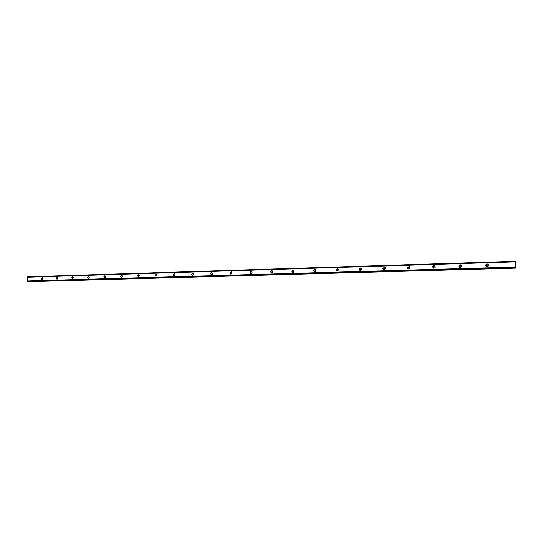 <?xml version="1.0" encoding="UTF-8"?>
<svg xmlns="http://www.w3.org/2000/svg" width="543" height="543" viewBox="0 0 543 543"><rect width="100%" height="100%" fill="white"/><g stroke="black" fill="none" stroke-linecap="round" stroke-linejoin="round"><path stroke-width="0.81" d="M515.728 267.699L515.097 267.108L515.103 261.733L515.735 262.344L515.728 267.699M29.078 281.695L27.455 281.478L27.15 280.969L27.686 276.815L515.069 261.305M515.687 261.672L515.741 268.133L515.015 267.061L514.981 261.875L515.09 261.298L515.687 261.672M212.361 274.134L212.517 273.4M231.807 273.692L232.037 272.674M251.803 273.204L252.088 271.975M272.355 272.681L272.701 271.269M293.491 272.124L293.906 270.557M315.245 271.541L315.721 269.837M337.631 270.937L337.461 270.271L338.18 269.111M360.681 270.299L360.484 269.593L361.319 268.364M384.43 269.64L384.2 268.887L385.157 267.604M408.893 268.948L408.635 268.161L409.727 266.83M434.115 268.228L433.837 267.414L435.079 266.043M460.125 267.475L459.833 266.64L461.245 265.242M486.962 266.681L486.664 265.846L488.266 264.434M41.241 278.681L42.178 277.643C43.046 278.464 42.945 279.143 41.859 279.672L41.241 278.681M56.336 278.226L57.293 277.174C58.182 278.016 58.074 278.702 56.961 279.231L56.336 278.226M71.791 277.765L72.782 276.699C73.692 277.554 73.576 278.247 72.436 278.783L71.791 277.765M87.64 277.29L88.652 276.211C89.581 277.086 89.466 277.785 88.299 278.315L87.64 277.29M103.876 276.801L104.914 275.715C105.871 276.604 105.749 277.31 104.548 277.84L103.876 276.801M120.526 276.306L121.598 275.199C122.569 276.109 122.44 276.828 121.211 277.351L120.526 276.306M137.603 275.79L138.703 274.677C139.7 275.606 139.565 276.326 138.302 276.855L137.603 275.79M155.122 275.267L156.255 274.134C157.273 275.084 157.131 275.817 155.841 276.339L155.122 275.267M173.102 274.724L174.269 273.584C175.308 274.554 175.165 275.301 173.835 275.81L173.102 274.724M191.564 274.167L192.765 273.014C193.831 274.011 193.675 274.765 192.31 275.267L191.564 274.167M210.521 273.604L211.763 272.43C212.849 273.455 212.686 274.215 211.281 274.717L210.521 273.604M230.001 273.02L231.284 271.833C232.39 272.885 232.221 273.652 230.775 274.14L230.001 273.02M250.018 272.416L251.348 271.215C252.475 272.301 252.298 273.081 250.805 273.557L250.018 272.416M270.597 271.799L271.982 270.584C273.129 271.704 272.932 272.491 271.398 272.946L270.597 271.799M291.767 271.161L293.206 269.939C294.374 271.093 294.163 271.887 292.582 272.328L291.767 271.161M313.555 270.509L315.042 269.274C316.23 270.462 316.006 271.269 314.37 271.683L313.555 270.509M335.981 269.837L337.536 268.588C338.73 269.823 338.486 270.638 336.803 271.018L335.981 269.837M359.072 269.145L360.695 267.882C361.91 269.172 361.638 269.986 359.894 270.333L359.072 269.145M382.863 268.432L384.566 267.163C385.781 268.5 385.489 269.328 383.684 269.627L382.863 268.432M407.393 267.692L409.178 266.416C410.393 267.821 410.067 268.649 408.2 268.9L407.393 267.692M432.683 266.939C432.88 265.853 433.511 265.425 434.57 265.656C435.764 267.136 435.405 267.957 433.477 268.14L432.683 266.939M458.774 266.151C458.991 265.018 459.663 264.59 460.783 264.882C461.944 266.437 461.53 267.258 459.541 267.346L458.774 266.151M485.707 265.344C485.951 264.149 486.664 263.735 487.852 264.088C488.958 265.731 488.483 266.545 486.433 266.525L485.707 265.344M41.967 279.679L41.458 278.715L42.286 277.67M57.076 279.238L56.547 278.26L57.402 277.201M72.545 278.79L72.009 277.799L72.884 276.726M88.4 278.321L87.851 277.324L88.753 276.238M104.656 277.846L104.086 276.835L105.016 275.735M121.32 277.364L120.729 276.339L121.693 275.226M138.404 276.862L137.8 275.824L138.804 274.697M155.936 276.353L155.318 275.301L156.35 274.161M173.93 275.824L173.298 274.765L174.364 273.604M192.405 275.281L191.754 274.208L192.86 273.041M211.376 274.731L210.704 273.638L211.858 272.457M230.863 274.154L230.178 273.054L231.372 271.86M250.893 273.57L250.194 272.457L251.436 271.242M271.486 272.966L270.767 271.839L272.063 270.611M292.663 272.342L291.93 271.208L293.281 269.959M314.451 271.704L313.711 270.557L315.123 269.294M336.877 271.038L336.131 269.885L337.603 268.609M359.968 270.353L359.215 269.192L360.769 267.909M383.752 269.647L382.998 268.48L384.634 267.183M408.268 268.921L407.515 267.74L409.246 266.443M433.531 268.161L432.798 266.986L434.631 265.683M459.595 267.373L458.883 266.199C459.079 265.093 459.731 264.665 460.831 264.903M486.48 266.552L485.802 265.391C486.033 264.231 486.732 263.803 487.899 264.115M156.968 275.199L156.893 275.606M174.995 274.48L174.846 275.247M193.484 273.815L193.281 274.812M212.476 273.149L212.225 274.344M231.983 272.484L231.685 273.842M252.033 271.819L251.68 273.319M272.647 271.133L272.24 272.769M293.844 270.448L293.39 272.192M315.666 269.742L314.954 270.896L315.144 271.602M338.126 269.023L337.318 270.231L337.542 270.977M361.265 268.29L360.342 269.545L360.593 270.333M385.102 267.536L384.064 268.839L384.342 269.661M409.68 266.776L408.512 268.113L408.818 268.961M435.038 265.995L433.721 267.366L434.047 268.235M461.204 265.194L459.724 266.593L460.064 267.475M488.232 264.387L486.569 265.792L486.908 266.674M29.003 281.695L515.728 268.133M27.455 281.478L515.144 267.78M27.15 280.969L515.015 267.061M27.367 277.235L514.981 261.875M515.422 267.523L515.769 267.509M515.069 262.126L515.694 262.106M515.069 262.364L515.735 262.344M29.044 281.702L515.741 268.133M27.686 276.815L515.09 261.298"/></g></svg>
